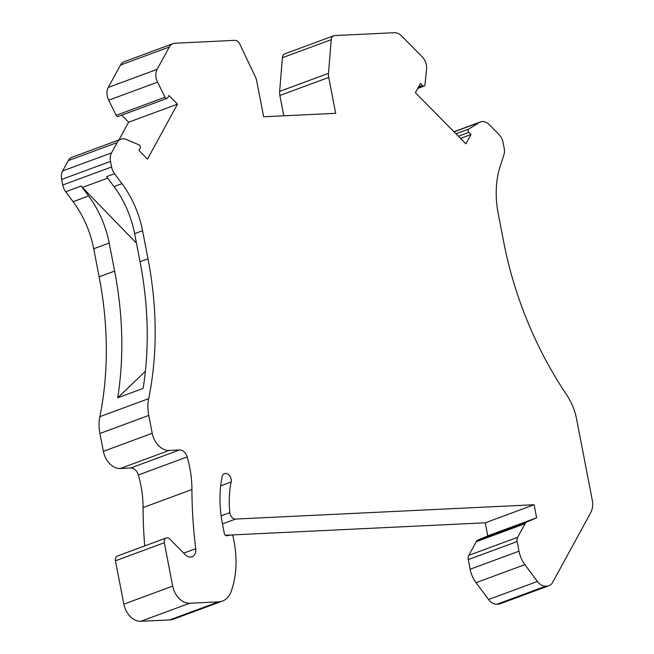 <?xml version="1.0" encoding="UTF-8"?>
<svg xmlns="http://www.w3.org/2000/svg" width="654" height="654" viewBox="0 0 654 654"><rect width="100%" height="100%" fill="white"/><g stroke="black" fill="none" stroke-linecap="round" stroke-linejoin="round"><path stroke-width="0.98" d="M148.679 398.638A36.673 26.446 69.7 0 0 148.123 411.08A36.673 26.446 69.7 0 0 148.76 415.421L152.218 433.291A18.337 13.227 69.7 0 0 169.165 450.426L179.523 449.936A8.559 6.172 -110.3 0 1 187.191 456.925A91.683 66.119 -110.3 0 1 189.774 467.7A91.683 66.119 -110.3 0 1 191.933 489.527A392.4 282.986 69.7 0 0 195.726 548.698A9.164 6.614 -110.3 0 1 195.759 548.984A9.164 6.614 -110.3 0 1 192.023 556.816A9.164 6.614 -110.3 0 1 185.286 554.739L169.811 539.084A4.889 3.523 69.7 0 0 166.214 537.972A4.889 3.523 69.7 0 0 164.309 542.738L172.705 586.098A18.337 13.227 69.7 0 0 189.652 603.241L218.55 601.86A24.451 17.633 69.7 0 0 222.434 601.075A24.451 17.633 69.7 0 0 231.287 591.191A116.126 83.753 69.7 0 0 232.644 586.875A85.568 61.713 69.7 0 0 234.018 541.349L233.118 536.689A1.831 1.324 69.7 0 0 231.303 534.988L226.734 535.757A2.444 1.766 -110.3 0 1 224.314 533.484L222.344 523.282A101.46 73.174 -110.3 0 1 222.115 476.807A6.115 4.406 -110.3 0 1 224.51 473.659A6.115 4.406 -110.3 0 1 231.132 479.178A6.115 4.406 -110.3 0 1 231.148 481.973A89.238 64.354 69.7 0 0 229.832 512.646A6.115 4.406 69.7 0 0 229.938 513.341A6.115 4.406 69.7 0 0 235.587 519.055L534.097 504.741L536.623 517.788L526.822 522.006A6.115 4.406 69.7 0 0 525.097 523.633L517.641 537.294A6.115 4.406 69.7 0 0 517.134 541.545L518.998 551.183A24.451 17.633 69.7 0 0 524.884 564.631L537.416 581.463A12.222 8.813 69.7 0 0 545.771 586.172L546.981 586.115A12.222 8.813 69.7 0 0 548.927 585.722A12.222 8.813 69.7 0 0 552.679 582.33L590.709 512.679A18.337 13.227 69.7 0 0 592.549 502.084A18.337 13.227 69.7 0 0 592.23 499.909L576.591 419.1A48.895 35.267 69.7 0 0 566.528 394.632A305.606 220.39 -110.3 0 1 503.645 241.702L498.217 213.654A85.568 61.713 -110.3 0 1 500.408 165.495L503.858 155.023A12.222 8.813 69.7 0 0 504.177 148.139L503.089 142.556A12.222 8.813 69.7 0 0 502.746 141.117A12.222 8.813 69.7 0 0 498.83 134.299L489.372 124.734A12.222 8.813 69.7 0 0 480.388 121.955A12.222 8.813 69.7 0 0 479.227 122.527L468.746 129.051A2.076 1.496 69.7 0 0 468.313 129.533A2.076 1.496 69.7 0 0 468.861 132.378L470.994 134.544L465.918 143.839L415.388 92.737L420.465 83.434L422.607 85.6A2.076 1.496 69.7 0 0 424.127 86.075A2.076 1.496 69.7 0 0 424.765 85.494A2.076 1.496 69.7 0 0 424.977 84.783L426.539 69.25A12.222 8.813 69.7 0 0 425.975 63.479A12.222 8.813 69.7 0 0 422.067 56.661L401.507 35.872A12.222 8.813 69.7 0 0 394.468 32.7L334.717 35.561A6.115 4.406 69.7 0 0 333.744 35.757A6.115 4.406 69.7 0 0 331.243 39.665L328.488 73.338A12.222 8.813 69.7 0 0 328.733 77.425L335.674 113.314L263.644 116.764L256.695 80.875A12.222 8.813 69.7 0 0 255.371 76.845L239.756 44.055A6.115 4.406 69.7 0 0 234.77 40.36L175.019 43.221A12.222 8.813 69.7 0 0 173.081 43.614A12.222 8.813 69.7 0 0 169.329 46.998L157.115 69.365A12.222 8.813 69.7 0 0 155.889 76.428A12.222 8.813 69.7 0 0 157.549 82.151L165.045 97.25A2.076 1.496 69.7 0 0 165.519 97.92A2.076 1.496 69.7 0 0 167.048 98.394A2.076 1.496 69.7 0 0 167.686 97.822L168.953 95.492L177.504 104.141L147.493 159.11L138.942 150.461L140.218 148.139A2.076 1.496 69.7 0 0 139.662 145.286A2.076 1.496 69.7 0 0 139.049 144.861L126.263 139.449A12.222 8.813 69.7 0 0 120.9 139.196A12.222 8.813 69.7 0 0 117.148 142.58L111.532 152.873A12.222 8.813 69.7 0 0 110.305 159.936A12.222 8.813 69.7 0 0 110.518 161.383L111.597 166.958A12.222 8.813 69.7 0 0 114.54 173.686L121.946 183.643A85.568 61.713 -110.3 0 1 142.556 230.707L147.984 258.755A305.606 220.39 -110.3 0 1 148.679 398.638L99.833 416.696A305.606 220.39 69.7 0 0 99.138 276.814L93.71 248.765A85.568 61.713 69.7 0 0 73.101 201.694L65.686 191.745A12.222 8.813 -110.3 0 1 62.743 185.017L61.664 179.441A12.222 8.813 -110.3 0 1 61.451 177.986A12.222 8.813 -110.3 0 1 62.678 170.923L68.294 160.639A12.222 8.813 -110.3 0 1 72.046 157.254L120.9 139.196M144.714 545.926A392.4 282.986 -110.3 0 1 143.087 507.578A91.683 66.119 69.7 0 0 140.929 485.75A91.683 66.119 69.7 0 0 138.337 474.984A8.559 6.172 69.7 0 0 130.669 467.994L120.32 468.485A18.337 13.227 -110.3 0 1 103.373 451.35L99.915 433.479A36.673 26.446 -110.3 0 1 99.277 429.138A36.673 26.446 -110.3 0 1 99.833 416.696M167.048 98.394L118.194 116.453A2.076 1.496 -110.3 0 1 116.674 115.979A2.076 1.496 -110.3 0 1 116.191 115.3L108.703 100.201A12.222 8.813 -110.3 0 1 107.043 94.487A12.222 8.813 -110.3 0 1 108.27 87.423L120.475 65.057A12.222 8.813 -110.3 0 1 124.227 61.672L173.081 43.614M118.987 139.899L128.65 122.2L121.693 115.161M283.811 115.799L279.879 95.476A12.222 8.813 -110.3 0 1 279.642 91.397L282.389 57.724A6.115 4.406 -110.3 0 1 284.899 53.816L333.744 35.757M548.927 585.722L500.081 603.773A12.222 8.813 -110.3 0 1 498.135 604.165L496.917 604.231A12.222 8.813 -110.3 0 1 488.563 599.522L476.038 582.689A24.451 17.633 -110.3 0 1 470.144 569.242L468.28 559.603A6.115 4.406 -110.3 0 1 468.795 555.352L476.243 541.692A6.115 4.406 -110.3 0 1 477.968 540.065L487.77 535.847L485.243 522.799L225.303 535.266M222.434 601.075L173.588 619.125A24.451 17.633 -110.3 0 1 169.697 619.918L140.798 621.3A18.337 13.227 -110.3 0 1 123.851 604.157L115.464 560.789A4.889 3.523 -110.3 0 1 117.368 556.031L166.214 537.972M136.465 243.19L82.404 187.461A12.222 8.813 -110.3 0 1 81.178 186.014L88.584 195.971A85.568 61.713 -110.3 0 1 109.193 243.035L114.622 271.083A305.606 220.39 -110.3 0 1 117.712 397.804L145.376 371.317M121.946 183.643L114 186.578A85.568 61.713 69.7 0 1 134.618 233.642L140.038 261.69A305.606 220.39 69.7 0 1 143.128 388.411L117.712 397.804M114 186.578L106.594 176.621L114.54 173.686M177.504 104.141L128.65 122.2M460.547 138.403L470.994 134.544M536.623 517.788L487.77 535.847M534.097 504.741L485.243 522.799M187.191 456.925L138.337 474.984M195.726 548.698L183.7 553.137M229.832 512.646L221.117 515.867M458.413 136.245L468.861 132.378M422.607 85.6L418.446 87.137M157.115 69.365L108.27 87.423M165.045 97.25L116.191 115.3M111.532 152.873L62.678 170.923M114.622 271.083L99.138 276.814M147.984 258.755L140.038 261.69M61.664 179.441L110.518 161.383M111.597 166.958L62.743 185.017M65.686 191.745L81.178 186.014M82.404 187.461L107.697 178.109M134.618 233.642L142.556 230.707M93.71 248.765L109.193 243.035M88.584 195.971L73.101 201.694M68.294 160.639L117.148 142.58M108.703 100.201L157.549 82.151M120.475 65.057L169.329 46.998M279.879 95.476L328.733 77.425M328.488 73.338L279.642 91.397M282.389 57.724L331.243 39.665M468.746 129.051L455.969 133.776M454.048 131.838L479.227 122.527M546.981 586.115L498.135 604.165M496.917 604.231L545.771 586.172M537.416 581.463L488.563 599.522M476.038 582.689L524.884 564.631M518.998 551.183L470.144 569.242M468.28 559.603L517.134 541.545M517.641 537.294L468.795 555.352M476.243 541.692L525.097 523.633M526.822 522.006L477.968 540.065M222.466 523.903L235.587 519.055M231.148 481.973L220.684 485.84M218.55 601.86L169.697 619.918M140.798 621.3L189.652 603.241M172.705 586.098L123.851 604.157M115.464 560.789L164.309 542.738M191.933 489.527L143.087 507.578M179.523 449.936L130.669 467.994M120.32 468.485L169.165 450.426M152.218 433.291L103.373 451.35M99.915 433.479L148.76 415.421M417.734 88.437L424.127 86.075M480.388 121.955L453.95 131.732"/></g></svg>
